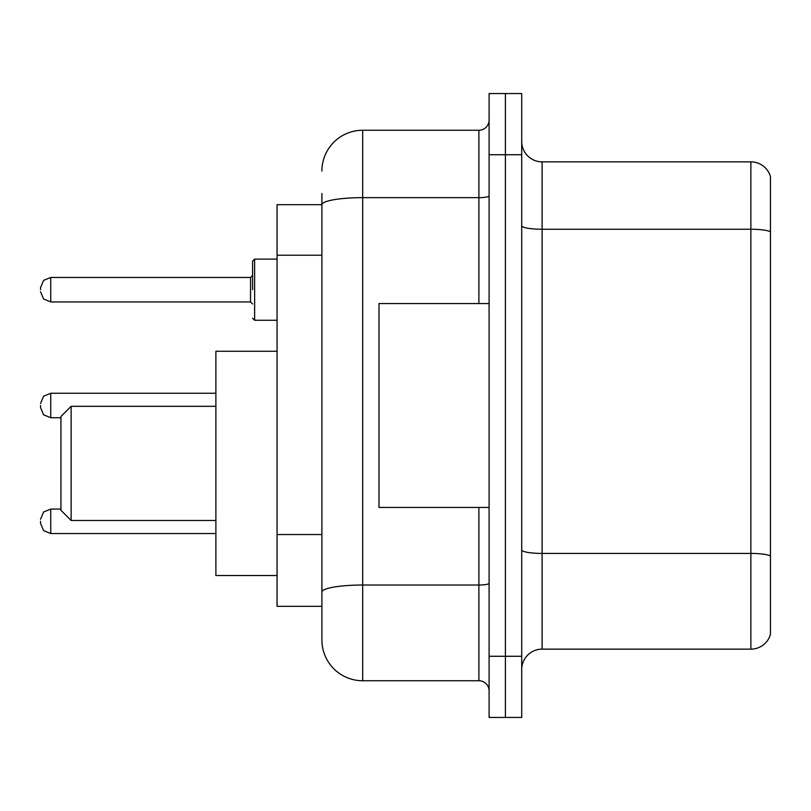 <?xml version="1.0" encoding="UTF-8"?>
<svg xmlns="http://www.w3.org/2000/svg" width="811" height="811" viewBox="0 0 811 811"><rect width="100%" height="100%" fill="white"/><g stroke="black" fill="none" stroke-linecap="round" stroke-linejoin="round"><path stroke-width="1.22" d="M321.906 204.676L277.058 204.676L277.058 606.324L321.906 606.324L321.906 639.96L321.906 193.464M489.094 656.271L489.094 717.441L505.405 717.441L505.405 656.271L505.405 717.441L521.716 717.441L521.716 656.271L505.405 656.271L505.405 154.729L505.405 656.271L489.094 656.271L489.094 154.729L505.405 154.729L505.405 93.559L505.405 154.729L521.716 154.729L521.716 656.271M521.716 154.729L521.716 93.559L489.094 93.559L489.094 154.729M321.906 171.04A40.773 40.773 0 0 1 362.689 130.257L362.689 680.743L478.895 680.743L478.895 507.443M362.689 130.257L478.895 130.257A10.198 10.198 0 0 0 489.094 120.069M321.906 244.01L321.906 204.727A40.773 7.076 180 0 1 362.689 197.651L478.895 197.651L478.895 130.257M321.906 599.187L321.906 545.752M489.094 690.931A10.198 10.198 0 0 0 478.895 680.743M362.689 680.743A40.773 40.773 0 0 1 321.906 639.96M770.45 556.255L770.45 634.455A20.387 20.387 0 0 1 750.874 649.145L542.103 649.145A20.387 20.387 0 0 0 521.716 669.531M770.45 176.545A20.387 20.387 0 0 0 750.874 161.855A20.387 20.387 0 0 1 770.45 176.545L770.45 634.455M770.45 231.804A20.387 3.538 180 0 0 750.874 229.249L750.874 161.855L542.103 161.855A20.387 20.387 0 0 1 521.716 141.469A20.387 20.387 0 0 0 542.103 161.855L542.103 649.145M71.135 520.49L71.135 406.311L60.937 416.509L60.937 510.291L71.135 520.49L215.888 520.49M277.058 351.264L215.888 351.264L215.888 575.536L277.058 575.536M489.094 303.557L378.99 303.557L378.99 507.443L489.094 507.443M40.55 521.301L40.55 523.348L40.55 521.301M40.55 405.5L40.55 407.538L40.55 405.5M252.586 289.699L252.586 261.152L252.586 289.699M40.55 289.699L40.55 287.652L40.55 289.699M321.906 255.222L277.058 255.222M321.906 534.54L277.058 534.54M489.094 583.261A10.198 1.774 0 0 1 478.895 585.025L362.689 585.025A40.773 7.076 180 0 0 321.906 592.111M478.895 303.557L478.895 197.651A10.198 1.774 0 0 0 489.094 195.877M770.45 555.971A20.387 3.538 180 0 0 750.874 553.426L750.874 229.249L542.103 229.249A20.387 3.538 0 0 1 521.716 225.711M750.874 649.145L750.874 553.426L542.103 553.426A20.387 3.538 0 0 1 521.716 549.888M60.937 509.075L50.748 509.075L43.591 512.005L40.55 519.263L43.591 512.005L50.748 509.075L43.591 512.005L40.55 519.263L43.591 512.005L50.748 509.075L43.591 512.005L40.55 519.263L43.591 512.005L50.748 509.075L43.591 512.005L40.55 519.263L43.591 512.005L50.748 509.075L43.591 512.005L40.55 519.263L43.591 512.005L50.748 509.075L43.591 512.005L40.55 519.263L43.591 512.005L50.748 509.075L50.748 533.537L43.591 530.607L40.55 523.348L43.591 530.607L50.748 533.537L43.591 530.607L40.55 523.348L43.591 530.607L50.748 533.537L43.591 530.607L40.55 523.348L43.591 530.607L50.748 533.537L43.591 530.607L40.55 523.348L43.591 530.607L50.748 533.537L43.591 530.607L40.55 523.348L43.591 530.607L50.748 533.537L43.591 530.607L40.55 523.348L43.591 530.607L50.748 533.537L215.888 533.537M215.888 393.264L50.748 393.264L50.748 417.736L43.591 414.806L40.55 407.538M277.058 259.114L254.624 259.114L254.624 320.274L252.586 318.236M250.548 277.463L50.748 277.463L50.748 301.925L250.548 301.925L250.548 277.463L252.586 275.426M71.135 406.311L215.888 406.311M50.748 417.736L60.937 417.736M50.748 393.264L43.591 396.194L40.55 403.462M50.748 301.925L43.591 298.995L40.55 291.737M254.624 320.274L277.058 320.274M50.748 277.463L43.591 280.393L40.55 287.652M250.548 301.925L252.586 303.963M254.624 259.114L252.586 261.152"/></g></svg>
